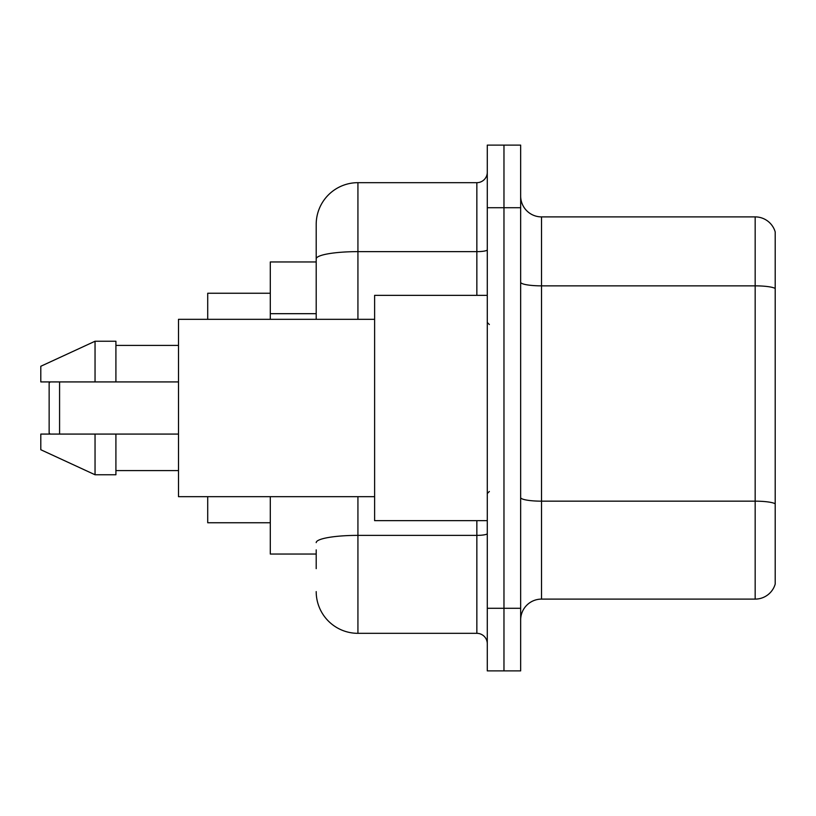 <?xml version="1.0" encoding="UTF-8"?>
<svg xmlns="http://www.w3.org/2000/svg" width="816" height="816" viewBox="0 0 816 816"><rect width="100%" height="100%" fill="white"/><g stroke="black" fill="none" stroke-linecap="round" stroke-linejoin="round"><path stroke-width="1.22" d="M316.2 299.074L316.2 247.35L316.2 261.956L270.3 261.956L270.3 319.331M316.2 554.044L270.3 554.044L270.3 496.669M316.2 568.65L316.2 549.872M487.285 608.287L487.285 670.885L503.972 670.885L503.972 608.287L503.972 670.885L520.659 670.885L520.659 608.287L503.972 608.287L503.972 207.713L503.972 608.287L487.285 608.287L487.285 207.713L503.972 207.713L503.972 145.115L503.972 207.713L520.659 207.713L520.659 608.287M520.659 207.713L520.659 145.115L487.285 145.115L487.285 207.713M357.928 496.669L357.928 633.328L476.85 633.328L476.85 520.659M316.2 319.331L316.2 224.4A41.728 41.728 0 0 1 357.928 182.672L476.85 182.672A10.435 10.435 0 0 0 487.285 172.237M316.2 224.4L316.2 247.35M487.285 643.763A10.435 10.435 0 0 0 476.85 633.328M357.928 633.328A41.728 41.728 0 0 1 316.2 591.6M520.659 619.976A20.859 20.859 0 0 1 541.528 599.107L755.167 599.107L755.167 216.893L541.528 216.893A20.859 20.859 0 0 1 520.659 196.024A20.859 20.859 0 0 0 541.528 216.893L541.528 599.107M775.2 231.907A20.859 20.859 0 0 0 755.167 216.893A20.859 20.859 0 0 1 775.2 231.907L775.2 584.093A20.859 20.859 0 0 1 755.167 599.107M50.184 381.919L49.144 382.959L49.144 433.041L50.184 434.081M59.578 381.919L59.578 434.081M207.713 496.669L207.713 522.75L270.3 522.75M270.3 293.25L207.713 293.25L207.713 319.331M487.285 295.341L374.615 295.341L374.615 520.659L487.285 520.659M374.615 319.331L178.5 319.331L178.5 496.669L374.615 496.669M95.044 381.919L40.8 381.919L40.8 366.272L95.044 341.241L95.044 381.919L178.5 381.919M95.044 341.241L115.913 341.241L115.913 381.919M178.5 434.081L115.913 434.081L115.913 474.759L95.044 474.759L95.044 434.081L40.8 434.081L40.8 449.728L95.044 474.759M40.8 434.081L54.611 434.081M115.913 434.081L95.044 434.081M316.2 313.681L270.3 313.681M487.285 533.572A10.435 1.816 0 0 1 476.85 535.378L357.928 535.378A41.728 7.242 180 0 0 316.2 542.63M357.928 182.672L357.928 251.634L476.85 251.634L476.85 182.672M316.2 258.886A41.728 7.242 180 0 1 357.928 251.634L357.928 319.331M476.85 295.341L476.85 251.634A10.435 1.816 0 0 0 487.285 249.829M775.2 288.456A20.859 3.621 180 0 0 755.167 285.855L541.528 285.855A20.859 3.621 0 0 1 520.659 282.234M775.2 503.778A20.859 3.621 180 0 0 755.167 501.167L541.528 501.167A20.859 3.621 -0 0 1 520.659 497.546M489.365 324.544L487.285 322.463M115.913 345.413L178.5 345.413M115.913 470.587L178.5 470.587M489.365 491.456L487.285 493.537"/></g></svg>
